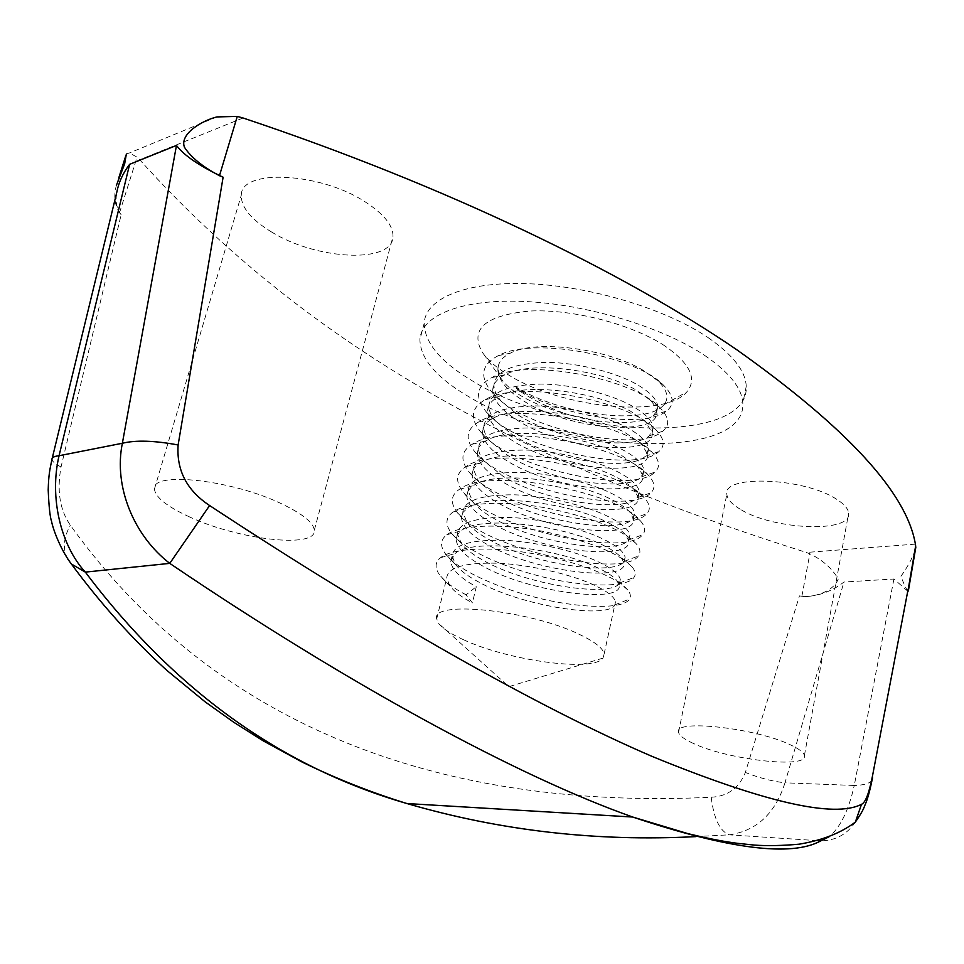 <?xml version="1.0" encoding="UTF-8"?>
<svg xmlns="http://www.w3.org/2000/svg" width="964" height="964" viewBox="0 0 964 964"><rect width="100%" height="100%" fill="white"/><g stroke="black" fill="none" stroke-linecap="round" stroke-linejoin="round"><path stroke-width="0.72" stroke-dasharray="4.82 3.62" d="M463.576 639.759C451.224 634.179 442.994 628.841 438.885 623.732L436.692 618.912C430.33 599.668 531.706 610.26 580.846 635.095C595.391 642.205 603.163 648.483 604.139 653.954L602.994 658.099C593.487 672.366 508.245 660.653 463.576 639.759M740.207 509.209C731.676 504.1 727.218 499.111 726.844 494.231C722.47 474.457 804.844 477.662 836.873 499.448C844.319 504.22 848.248 508.811 848.645 513.197C851.935 533.478 772.562 529.826 740.207 509.209M693.321 743.413C684.235 739.292 679.307 735.592 678.56 732.327C672.535 718.795 757.077 728.049 791.408 745.305C799.361 749.124 803.699 752.51 804.41 755.463C809.121 769.176 727.844 759.873 693.321 743.413M271.8 232.131C251.122 219.587 240.952 207.248 241.301 195.138C240.88 168.459 320.735 172.231 365.645 202.175C384.142 214.285 393.264 225.733 392.999 236.505C392.926 263.847 317.192 260.256 271.8 232.131M189.619 516.957C167.109 506.642 155.385 497.352 154.433 489.073C151.083 470.733 233.601 480.024 282.813 504.377C303.033 514.234 313.541 522.837 314.324 530.188C316.879 548.829 239.012 539.973 189.619 516.957M708.13 337.629C732.797 354.752 745.509 370.971 746.244 386.299C749.606 446.272 566.555 438.5 474.854 382.383C441.44 362.922 424.546 343.22 424.172 323.289C425.245 298.623 465.66 281.259 528.139 283.717C590.474 286.091 666.004 308.95 708.13 337.629M704.407 355.246C729.206 372.176 742.003 388.155 742.81 403.193C746.425 462.021 563.109 453.466 470.986 397.987C437.427 378.732 420.4 359.319 419.906 339.75C420.834 315.565 461.226 298.732 523.826 301.443C586.293 304.094 662.075 326.904 704.407 355.246M497.834 369.14L501.147 378.635C505.184 384.708 512.113 390.613 521.922 396.361C533.815 403.217 547.817 408.832 563.928 413.207C547.142 406.941 531.923 399.253 518.258 390.155L516.584 387.311C561.301 415.556 647.784 425.654 663.967 404.663C669.498 397.903 667.293 389.817 657.327 380.406L643.048 370.272C608.019 349.052 536.249 338.991 510.318 353.161C503.57 356.511 499.593 360.705 498.388 365.766L497.834 369.14C498.111 379.382 505.895 389.444 521.211 399.337C566.76 430.51 660.22 437.041 656.713 411.785C656.472 407.977 654.062 403.892 649.471 399.53L635.216 389.492C601.054 369.863 531.092 360.319 504.955 374.755C497.05 378.78 492.978 383.841 492.749 389.914C493.086 399.94 500.955 409.833 516.355 419.605C562.169 450.369 655.821 457.442 652.122 432.896L645.675 421.798L630.432 411.122C595.511 391.492 523.826 381.961 498.629 396.662C491.483 400.47 487.82 405.193 487.627 410.845C488.025 420.629 495.978 430.354 511.462 439.994C557.553 470.36 651.387 477.975 647.507 454.164L641.795 444.163L625.6 432.908C589.92 413.279 516.511 403.771 492.327 418.701C485.904 422.268 482.627 426.678 482.47 431.908C482.94 441.476 490.965 451.019 506.534 460.539C552.902 490.471 646.928 498.653 642.855 475.577L637.831 466.624L620.744 454.851C584.292 435.258 509.161 425.739 486.049 440.861C480.325 444.199 477.397 448.284 477.276 453.128C477.807 462.455 485.916 471.818 501.581 481.205C548.227 510.715 642.434 519.463 638.18 497.147L633.782 489.182C629.745 485.037 623.78 480.964 615.851 476.951C578.617 457.394 501.75 447.862 479.807 463.142C474.722 466.251 472.131 470.022 472.047 474.481C472.649 483.579 480.831 492.761 496.593 502.015C543.515 531.104 637.915 540.418 633.469 518.861L629.649 511.848C625.624 507.594 619.382 503.389 610.923 499.207C572.905 479.711 494.303 470.155 473.589 485.555C469.119 488.423 466.841 491.905 466.781 495.99C467.456 504.847 475.722 513.836 491.568 522.97C538.78 551.613 633.36 561.518 628.721 540.732L625.443 534.598C621.455 530.284 614.972 525.958 605.958 521.62C567.133 502.208 486.796 492.616 467.407 508.076L462.985 512.45L461.479 517.656C462.226 526.26 470.565 535.068 486.519 544.07C534.008 572.267 628.769 582.762 623.937 562.747L621.153 557.469C617.237 553.107 610.513 548.685 600.97 544.202C561.325 524.886 479.241 515.234 461.238 530.742L457.43 534.731L456.141 539.466C456.948 547.829 465.383 556.445 481.422 565.302C529.2 593.053 624.154 604.151 619.129 584.931L616.791 580.424C612.984 576.05 606.031 571.556 595.933 566.952C555.457 547.745 471.637 538.008 455.104 553.517L450.766 561.434C451.646 569.543 460.165 577.966 476.3 586.69L472.408 602.898L466.082 594.824L476.3 586.69M664.883 345.919C632.348 324.386 572.761 308.902 529.995 311.023C485.615 315.288 469.613 328.869 481.964 351.776C487.495 360.042 496.749 368.019 509.727 375.695C562.325 408.109 664.558 418.533 686.742 391.999C697.538 378.997 690.248 363.645 664.883 345.919M497.906 368.814L498.388 365.766M563.928 413.207C600.319 424.967 640.771 425.654 653.363 415.4L656.797 411.399L657.834 406.591C657.038 399.337 649.893 391.866 636.397 384.178C615.357 371.971 575.279 362.295 546.154 362.38C513.173 363.392 495.785 370.863 494.002 384.781C493.833 390.071 496.352 395.65 501.557 401.542L517.56 414.592C556.361 440.367 632.721 451.285 649.375 435.764L653.255 427.679C652.411 420.629 645.193 413.327 631.613 405.772C610.441 393.77 570.206 384.13 541.021 384.058C507.968 384.877 490.592 392.083 488.893 405.663C488.748 410.592 491.086 415.809 495.87 421.316L512.667 434.957C552.143 460.732 629.926 471.758 645.35 456.273L648.651 448.911C647.748 442.066 640.457 434.945 626.793 427.522C605.5 415.737 565.097 406.121 535.839 405.892C502.714 406.507 485.35 413.448 483.747 426.703C483.639 431.257 485.784 436.126 490.17 441.271L507.763 455.454C547.901 481.205 627.082 492.387 641.241 476.951L644.012 470.287C643.048 463.66 635.698 456.707 621.949 449.417C600.512 437.849 559.951 428.281 530.622 427.883C497.436 428.293 480.072 434.957 478.554 447.874C478.481 452.092 480.446 456.599 484.458 461.394L502.81 476.096C543.648 501.81 624.19 513.173 637.047 497.81L639.337 491.809C638.325 485.41 630.902 478.626 617.068 471.48C595.499 460.129 554.77 450.598 525.38 450.031C492.11 450.236 474.77 456.623 473.336 469.203L478.734 481.699L497.834 496.87C539.358 522.536 621.25 534.092 632.782 518.837L634.625 513.487C633.553 507.305 626.058 500.714 612.14 493.701C590.45 482.566 549.552 473.071 520.09 472.348C486.748 472.336 469.42 478.445 468.082 490.676L472.999 502.184C477.578 507.654 484.193 512.86 492.809 517.788C535.044 543.371 618.261 555.18 628.444 540.045L629.89 535.321C628.757 529.357 621.202 522.946 607.187 516.077C585.353 505.172 544.286 495.713 514.764 494.821C481.349 494.604 464.033 500.424 462.792 512.294L467.239 522.837C471.854 528.429 478.686 533.767 487.76 538.852C530.706 564.338 615.225 576.412 624.021 561.446L625.118 557.3C623.937 551.577 616.297 545.347 602.199 538.623C580.22 527.947 538.984 518.524 509.39 517.451C475.915 517.029 458.611 522.56 457.466 534.068L461.479 543.684C466.082 549.36 473.155 554.818 482.687 560.048C526.344 585.437 612.152 597.801 619.527 583.027L620.31 579.448C619.069 573.942 611.357 567.904 597.174 561.325C575.062 550.878 533.646 541.503 503.991 540.262C470.444 539.611 453.14 544.853 452.092 555.999L455.695 564.711C460.286 570.471 467.576 576.026 477.566 581.4C521.958 606.645 609.043 619.358 614.948 604.789L615.478 601.741C614.164 596.475 606.38 590.631 592.113 584.196C569.857 573.99 528.272 564.651 498.545 563.229C464.925 562.361 447.645 567.302 446.694 578.075L449.887 585.931C454.442 591.739 461.949 597.391 472.408 602.898M125.718 155.975L126.368 153.951L129.393 152.975L137.069 157.144L139.672 159.723C322.82 363.03 553.613 472.649 806.314 552.456L809.832 553.782C822.678 560.072 832.149 568.495 838.258 579.051C833.414 591.293 816.412 596.427 804.35 596.644L799.457 595.873L745.353 772.453C739.014 788.118 727.627 796.372 711.191 797.24C470.553 808.917 227.853 744.883 70.348 525.187C59.816 510.077 56.719 490.664 61.045 466.962L121.139 214.767L119.548 212.695C114.632 204.862 113.559 195.8 116.355 185.498L118.789 177.846M695.61 836.631L729.242 834.824C756.704 830.848 775.273 813.52 784.973 782.816C772.501 781.406 759.307 777.948 745.353 772.453M872.119 780.033C870.046 783.395 864.093 785.202 854.261 785.467C848.669 810.435 840.283 827.534 829.088 836.764M908.341 591.016C907.606 591.788 905.124 586.919 900.87 576.436C908.968 564.868 913.944 555.18 915.8 547.359M907.751 591.197L893.917 579.015L843.958 582.027C832.438 591.077 819.34 595.945 804.675 596.62L799.457 595.873M121.139 214.767C116.536 208.393 115.114 200.753 116.885 191.86M119.548 212.695L137.069 157.144M801.843 596.355L809.832 553.782M855.345 822.111C847.079 834.354 835.571 840.596 820.822 840.861M52.237 458.213L51.96 459.346C52.225 461.431 55.249 463.973 61.045 466.962M67.504 558.674C62.576 548.805 63.516 537.635 70.348 525.187M817.086 840.62L729.242 834.824C719.867 831.245 713.854 818.713 711.191 797.24M516.584 387.311L515.969 387.829L518.258 390.155M515.969 387.829C559.771 417.026 645.012 429.113 666.546 411.013C675.174 404.278 673.896 395.397 662.714 384.383C635.758 356.608 533.67 335.954 498.376 355.632C481.12 364.573 479.096 376.912 492.315 392.661C522.874 429.643 638.795 453.49 662.726 431.221C670.341 425.016 669.161 416.894 659.171 406.844C633.035 378.84 526.296 357.246 491.785 377.611C476.156 386.01 474.396 397.542 486.507 412.206C516.547 449.381 636.324 474.023 658.858 451.574C665.497 445.886 664.389 438.487 655.532 429.39C630.299 401.241 518.813 378.707 485.241 399.699C471.143 407.579 469.637 418.328 480.699 431.932C510.149 469.215 633.89 494.701 654.905 472.107C660.641 466.901 659.605 460.214 651.797 452.02C627.552 423.811 511.221 400.337 478.747 421.907C466.094 429.269 464.817 439.247 474.878 451.839C503.714 489.158 631.432 515.511 650.881 492.809C655.761 488.085 654.797 482.06 647.977 474.746C624.793 446.585 503.521 422.136 472.288 444.235C461.009 451.092 459.936 460.31 469.058 471.926C497.207 509.209 628.962 536.454 646.772 513.692C650.869 509.426 649.977 504.052 644.06 497.569C622.021 469.528 495.725 444.115 465.877 466.684C455.876 473.035 454.996 481.542 463.214 492.194C490.64 529.344 626.48 557.541 642.578 534.767C645.964 530.947 645.133 526.175 640.06 520.476C619.25 492.664 487.808 466.263 459.491 489.266C450.706 495.11 449.995 502.907 457.37 512.643C484 549.601 623.997 578.762 638.301 556.011C641.048 552.625 640.277 548.444 635.975 543.467C621.876 529.284 592.161 517.487 546.817 508.076C506.859 500.521 467.227 501.979 453.152 511.956C445.488 517.331 444.946 524.44 451.501 533.285C465.263 550.577 505.51 568.302 548.191 578.255C588.076 587.413 627.841 587.293 633.938 577.46C636.107 574.472 635.396 570.845 631.806 566.567C618.105 552.565 587.98 540.72 541.419 531.056C500.485 523.295 460.009 524.741 446.838 534.767C440.235 539.671 439.825 546.13 445.633 554.107C458.997 571.23 499.967 589.1 543.431 599.307C584.112 608.706 624.298 608.838 629.492 599.09C631.155 596.499 630.504 593.39 627.552 589.763C617.261 577.641 580.762 562.47 535.96 554.204C494.05 546.227 452.767 547.648 440.572 557.698C434.921 562.157 434.644 567.977 439.741 575.122C445.043 581.882 453.827 588.45 466.082 594.824M915.39 544.13L806.314 552.456M243.036 117.982L139.672 159.723M893.917 579.015L854.261 785.467L784.973 782.816L843.958 582.027M602.994 658.099L508.884 686.657L438.885 623.732M678.56 732.327L726.844 494.231M154.433 489.073L241.301 195.138M746.244 386.299L742.81 403.193M501.147 378.635L481.964 351.776M436.692 618.912L446.694 578.075M450.766 561.434L452.092 555.999M456.141 539.466L457.466 534.068M461.479 517.656L462.792 512.294M466.781 495.99L468.082 490.676M472.047 474.481L473.336 469.203M477.276 453.116L478.554 447.874M482.47 431.908L483.747 426.703M487.627 410.845L488.893 405.663M492.749 389.914L494.002 384.781M619.129 584.931L620.31 579.448M623.937 562.747L625.118 557.3M628.721 540.732L629.89 535.321M633.469 518.861L634.625 513.487M638.18 497.147L639.337 491.809M642.855 475.577L644.012 470.287M647.507 454.164L648.651 448.911M652.122 432.896L653.255 427.679M656.713 411.785L657.834 406.591M604.139 653.954L615.478 601.741M663.967 404.663L686.742 391.999M216.912 116.933L129.393 152.987M424.172 323.289L419.906 339.75M314.324 530.188L392.999 236.505M804.41 755.463L848.645 513.197M653.363 415.4L666.546 411.013M501.557 401.542L492.315 392.661M649.375 435.764L662.726 431.221M495.87 421.316L486.507 412.206M645.35 456.273L658.858 451.574M490.17 441.271L480.699 431.932M641.241 476.951L654.905 472.107M484.458 461.394L474.878 451.839M637.047 497.81L650.881 492.809M478.734 481.699L469.058 471.926M632.782 518.837L646.772 513.692M472.999 502.184L463.214 492.194M628.444 540.045L642.578 534.767M467.239 522.837L457.37 512.643M624.021 561.446L638.301 556.011M461.479 543.684L451.501 533.285M619.527 583.027L633.938 577.46M455.695 564.711L445.633 554.107M614.948 604.789L629.492 599.09M449.887 585.931L439.741 575.122M662.714 384.383L657.327 380.406M498.376 355.632L510.318 353.173M659.171 406.844L649.471 399.53M491.785 377.611L504.955 374.755M655.532 429.39L645.675 421.798M485.241 399.699L498.629 396.662M651.797 452.02L641.795 444.163M478.747 421.907L492.327 418.701M647.977 474.746L637.831 466.624M472.288 444.235L486.049 440.861M644.06 497.569L633.782 489.182M465.877 466.684L479.807 463.142M640.06 520.476L629.649 511.848M459.491 489.266L473.589 485.555M635.975 543.467L625.443 534.598M453.152 511.956L467.407 508.076M631.806 566.567L621.153 557.469M446.838 534.767L461.238 530.742M627.552 589.763L616.791 580.424M440.572 557.698L455.104 553.517"/><path stroke-width="1.45" d="M219.467 175.701C202.609 166.796 190.932 157.301 184.425 147.203C179.437 133.779 202.38 120.44 216.912 116.921L237.265 116.415L219.467 175.701L223.118 177.219L178.123 444.97C176.388 470.299 186.883 490.495 209.61 505.534C378.719 616.936 538.816 707.793 652.375 756.535C764.548 802.422 834.27 818.352 861.503 804.313C865.359 802.747 868.962 793.553 872.348 776.719L907.751 591.197M237.265 116.415L243.036 117.982C447.284 186.245 623.889 272.607 736.303 349.414C847.019 427.908 906.714 492.809 915.39 544.13L915.8 547.359L908.341 591.016M829.088 836.764L820.822 840.861C791.504 857.116 728.808 849.176 632.721 817.038C517.596 776.357 347.594 683.862 169.76 563.374C134.008 535.888 113.463 486.724 122.368 443.259L59.057 455.731C49.236 497.279 60.66 545.299 85.314 572.11C174.255 690.188 281.476 767.332 406.953 803.542L406.965 803.542C500.352 830.751 596.559 841.777 695.61 836.631M907.763 589.92L907.955 590.992M178.123 444.97C154.336 440.56 135.755 439.994 122.368 443.259L176.472 145.431C183.967 155.433 199.524 166.037 223.118 177.219M116.355 185.498L124.657 163.796L126.368 153.951M52.237 458.213L116.885 191.86C118.717 182.353 122.958 173.171 129.622 164.326L59.057 455.731C54.225 456.261 51.851 457.478 51.96 459.346C49.779 469.781 48.634 474.493 48.2 489.905C48.911 506.703 50.032 517.186 51.562 521.355C53.008 529.357 60.853 550.167 71.372 564L67.504 558.674M908.016 590.558L915.667 545.793M209.61 505.534L169.76 563.374L85.314 572.11L71.372 564C100.75 603.826 132.586 639.289 166.856 670.39L205.139 701.852L233.722 722.241L263.112 740.786L302.455 762.223C336.472 778.779 371.309 792.553 406.965 803.542M861.503 804.313L855.345 822.111C864.455 808.856 863.732 807.579 865.744 803.265C867.865 798.144 870.131 789.636 872.565 777.743L872.119 780.033M872.348 776.719L907.907 590.402M820.822 840.861L817.086 840.62M176.472 145.431L129.622 164.326M855.345 822.111C840.982 832.98 822.28 840.331 799.216 844.175C782.178 845.705 767.272 846.018 754.475 845.091L737.183 843.295C726.338 841.813 713.661 839.849 687.959 833.655L632.721 817.038L406.953 803.542M118.789 177.846L125.718 155.975"/></g></svg>
